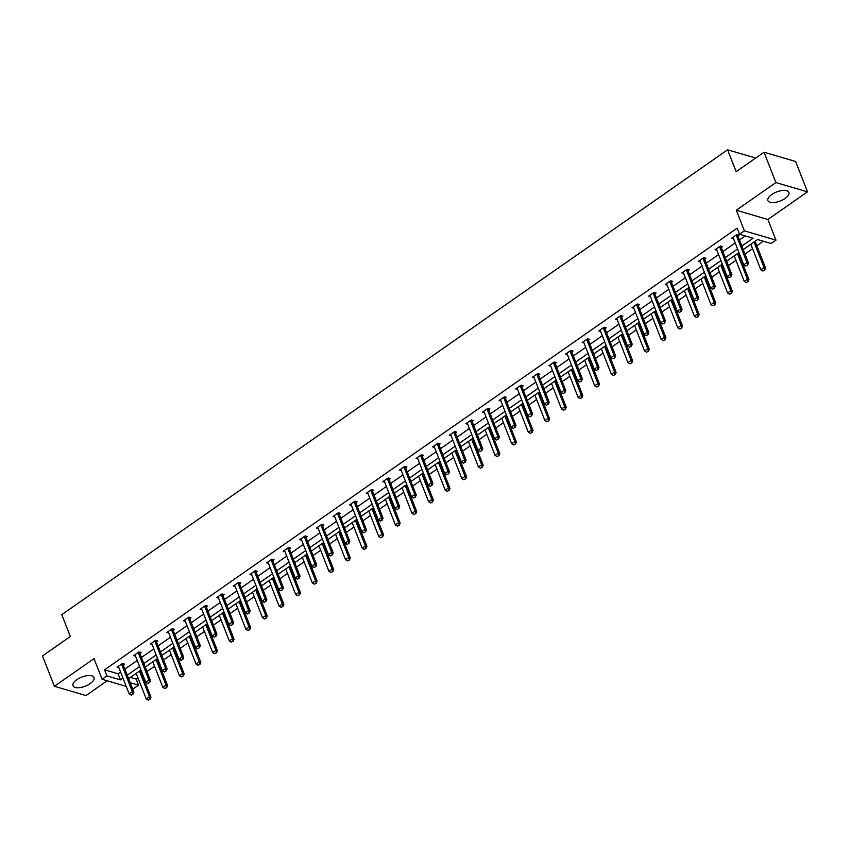 <?xml version="1.0" encoding="UTF-8"?>
<svg xmlns="http://www.w3.org/2000/svg" width="850" height="850" viewBox="0 0 850 850"><rect width="100%" height="100%" fill="white"/><g stroke="black" fill="none" stroke-linecap="round" stroke-linejoin="round"><path stroke-width="1.27" d="M76.84 679.681A11.273 4.866 -21.4 0 1 93.999 677.524A11.273 4.866 -21.4 0 1 90.164 683.591A11.273 4.866 -21.4 0 1 73.004 685.748A11.273 4.866 -21.4 0 1 76.84 679.681M771.736 194.544A11.273 4.866 -21.4 0 1 788.885 192.376A11.273 4.866 -21.4 0 1 785.049 198.454A11.273 4.866 -21.4 0 1 767.901 200.611A11.273 4.866 -21.4 0 1 771.736 194.544M126.204 686.354L102.096 679.278L94.01 658.644L54.389 686.29L42.5 655.945L70.348 636.501L61.784 614.646L727.6 149.802L736.164 171.657L764.012 152.214L795.611 161.489L807.5 191.834L775.901 182.569L736.291 210.216L744.388 230.86L775.976 240.125L771.131 243.514L757.594 239.541L743.229 249.571M764.012 152.214L775.901 182.569M54.389 686.29L85.988 695.566L107.174 680.765M736.291 210.216L767.89 219.491L807.5 191.834M767.89 219.491L775.976 240.125M130.411 677.407L136.149 679.097L137.976 677.822M146.986 671.532L154.583 666.23M163.593 659.94L171.201 654.628M180.2 648.338L187.808 643.036M196.817 636.746L204.425 631.433M213.424 625.143L221.032 619.841M230.042 613.551L237.639 608.239M246.649 601.949L254.256 596.647M263.256 590.357L270.863 585.044M279.873 578.754L287.47 573.452M296.48 567.162L304.087 561.85M313.087 555.56L320.694 550.258M329.704 543.968L337.312 538.656M346.311 532.376L353.919 527.064M362.929 520.774L370.526 515.461M379.536 509.182L387.143 503.869M396.142 497.579L403.75 492.267M412.76 485.987L420.368 480.675M429.367 474.385L436.974 469.072M445.984 462.793L453.581 457.481M462.591 451.191L470.199 445.878M479.198 439.599L486.806 434.286M495.816 427.996L503.413 422.684M512.423 416.404L520.03 411.092M529.029 404.802L536.637 399.489M545.647 393.21L553.254 387.897M562.254 381.608L569.861 376.306M578.871 370.016L586.468 364.703M595.478 358.413L603.086 353.111M612.085 346.821L619.692 341.509M628.702 335.219L636.31 329.917M645.309 323.627L652.917 318.314M661.927 312.024L669.524 306.723M678.534 300.433L686.141 295.12M695.141 288.83L702.748 283.528M711.758 277.238L719.355 271.926M728.365 265.636L735.972 260.334M744.972 254.044L752.579 248.731M756.84 245.756L763.332 241.23M136.149 679.097L138.529 685.164L133.684 688.553L132.334 688.149M755.671 158.036L727.6 149.802M139.942 653.374L141.153 652.534L139.018 651.907L133.694 655.626L135.532 656.157M173.166 630.179L174.377 629.34L172.242 628.713L166.919 632.432L168.746 632.963M206.263 605.753L206.391 607.028L207.602 606.146L205.466 605.519L200.143 609.237L201.971 609.769M239.604 583.791L240.826 582.951L238.691 582.324L233.367 586.043L235.195 586.574M272.712 559.364L272.829 560.639L274.04 559.757L271.904 559.13L266.581 562.849L268.419 563.38M306.053 537.413L307.264 536.562L305.129 535.936L299.806 539.654L301.633 540.186M339.277 514.218L340.489 513.368L338.353 512.741L333.03 516.46L334.858 516.991M372.374 489.781L372.502 491.056L373.713 490.174L371.578 489.547L366.254 493.266L368.082 493.797M405.716 467.829L406.927 466.979L404.791 466.353L399.468 470.071L401.306 470.603M438.823 443.392L438.94 444.667L440.151 443.785L438.016 443.158L432.692 446.877L434.52 447.408M472.164 421.441L473.376 420.591L471.24 419.964L465.917 423.683L467.744 424.214M505.378 398.246L506.6 397.396L504.464 396.769L499.141 400.488L500.969 401.019M538.486 373.809L538.602 375.084L539.814 374.202L537.678 373.575L532.355 377.294L534.193 377.825M571.827 351.858L573.038 351.007L570.903 350.381L565.579 354.099L567.418 354.641M604.934 327.42L605.051 328.695L606.263 327.813L604.127 327.186L598.804 330.905L600.631 331.447M638.265 305.469L639.487 304.619L637.351 303.992L632.028 307.711L633.856 308.252M671.489 282.274L672.701 281.424L670.576 280.797L665.242 284.516L667.08 285.058M704.597 257.837L704.714 259.112L705.925 258.23L703.789 257.603L698.466 261.322L700.304 261.864M737.938 235.886L739.149 235.036L737.014 234.409L731.691 238.127L733.518 238.669M741.848 246.054L753.068 238.212L739.543 234.239L737.162 228.172L104.561 669.821L118.097 673.795L120.594 672.053M124.865 669.067L137.211 660.45M141.472 657.475L153.818 648.858M158.079 645.872L170.436 637.256M174.696 634.281L187.042 625.664M191.303 622.678L203.649 614.061M207.921 611.086L220.267 602.469M224.528 599.494L236.874 590.867M241.134 587.892L253.491 579.275M257.752 576.3L270.098 567.673M274.359 564.697L286.705 556.081M290.966 553.106L303.322 544.478M307.583 541.503L319.929 532.886M324.19 529.911L336.536 521.284M340.808 518.309L353.154 509.692M357.414 506.717L369.761 498.089M374.021 495.114L386.378 486.498M390.639 483.522L402.985 474.895M407.246 471.92L419.592 463.303M423.863 460.328L436.209 451.701M440.47 448.726L452.816 440.109M457.077 437.134L469.434 428.506M473.694 425.531L486.041 416.914M490.301 413.939L502.647 405.312M506.908 402.337L519.265 393.72M523.526 390.745L535.872 382.118M540.133 379.142L552.479 370.526M556.75 367.551L569.096 358.923M573.357 355.948L585.703 347.331M589.964 344.356L602.321 335.729M606.581 332.754L618.928 324.137M623.188 321.162L635.534 312.534M639.806 309.559L652.152 300.942M656.412 297.967L668.759 289.351M673.019 286.365L685.366 277.748M689.637 274.773L701.983 266.156M706.244 263.171L718.59 254.554M722.851 251.579L735.207 242.962M739.468 239.987L745.28 235.928M721.321 247.477L722.543 246.638L720.407 246.011L715.084 249.73L716.911 250.261M688.107 270.672L689.318 269.832L687.183 269.206L681.859 272.924L683.687 273.456M654.766 292.634L654.883 293.909L656.094 293.027L653.958 292.4L648.635 296.119L650.463 296.65M621.658 317.061L622.869 316.221L620.734 315.594L615.411 319.303L617.249 319.844M588.434 340.255L589.656 339.416L587.52 338.789L582.197 342.497L584.024 343.039M555.22 363.449L556.431 362.61L554.296 361.983L548.972 365.691L550.8 366.233M521.996 386.644L523.207 385.804L521.071 385.178L515.748 388.886L517.576 389.428M488.654 408.606L488.771 409.881L489.983 408.988L487.847 408.372L482.524 412.08L484.362 412.622M455.547 433.033L456.758 432.183L454.633 431.556L449.299 435.274L451.138 435.816M422.322 456.227L423.544 455.377L421.409 454.75L416.086 458.469L417.913 459.011M389.109 479.421L390.32 478.571L388.184 477.944L382.861 481.663L384.689 482.205M355.884 502.616L357.096 501.766L354.96 501.139L349.637 504.858L351.475 505.399M322.543 524.577L322.671 525.852L323.871 524.96L321.746 524.333L316.413 528.052L318.251 528.594M289.436 549.004L290.658 548.154L288.522 547.528L283.199 551.246L285.026 551.788M256.105 570.956L256.222 572.231L257.433 571.349L255.298 570.722L249.974 574.441L251.802 574.982M222.998 595.393L224.209 594.543L222.073 593.916L216.75 597.635L218.577 598.177M189.773 618.588L190.984 617.737L188.849 617.111L183.526 620.829L185.364 621.371M156.432 640.539L156.559 641.814L157.771 640.932L155.635 640.305L150.312 644.024L152.139 644.566M123.335 664.976L124.546 664.126L122.411 663.499L117.088 667.218L118.915 667.76M739.543 234.239L744.388 230.86M102.096 679.278L106.941 675.899L120.477 679.862L122.974 678.119M104.561 669.821L106.941 675.899M127.245 675.144L139.591 666.517M143.852 663.542L156.198 654.925M160.459 651.95L172.816 643.322M177.076 640.347L189.423 631.731M193.683 628.756L206.029 620.128M210.29 617.153L222.647 608.536M226.907 605.561L239.254 596.934M243.514 593.959L255.861 585.342M260.132 582.367L272.478 573.739M276.739 570.764L289.085 562.148M293.346 559.173L305.703 550.545M309.963 547.57L322.309 538.953M326.57 535.978L338.916 527.361M343.188 524.376L355.534 515.759M359.794 512.784L372.141 504.167M376.401 501.181L388.758 492.564M393.019 489.589L405.365 480.973M409.626 477.998L421.972 469.37M426.233 466.395L438.589 457.778M442.85 454.803L455.196 446.176M459.457 443.201L471.803 434.584M476.074 431.609L488.421 422.981M492.681 420.006L505.027 411.389M509.288 408.414L521.645 399.787M525.906 396.812L538.252 388.195M542.513 385.22L554.859 376.592M559.119 373.618L571.476 365.001M575.737 362.026L588.083 353.398M592.344 350.423L604.69 341.806M608.961 338.831L621.308 330.204M625.568 327.229L637.914 318.612M642.175 315.637L654.532 307.009M658.793 304.034L671.139 295.418M675.399 292.442L687.746 283.815M692.017 280.84L704.363 272.223M708.624 269.248L720.97 260.621M725.231 257.646L737.588 249.029M130.209 682.72L138.529 685.164M738.958 252.556L726.612 261.173M722.351 264.148L710.005 272.765M705.744 275.751L693.398 284.368M689.127 287.342L676.781 295.959M672.52 298.934L660.174 307.562M655.913 310.537L643.556 319.154M639.296 322.129L626.949 330.756M622.689 333.731L610.343 342.348M606.071 345.323L593.725 353.951M589.464 356.926L577.118 365.543M572.857 368.517L560.501 377.145M556.24 380.12L543.894 388.737M539.633 391.712L527.287 400.339M523.026 403.314L510.669 411.931M506.409 414.906L494.062 423.534M489.802 426.509L477.456 435.126M473.184 438.101L460.838 446.728M456.578 449.703L444.231 458.32M439.971 461.295L427.614 469.922M423.353 472.897L411.007 481.514M406.746 484.489L394.4 493.117M390.129 496.092L377.783 504.709M373.522 507.684L361.176 516.311M356.915 519.286L344.558 527.903M340.297 530.878L327.951 539.506M323.691 542.481L311.344 551.097M307.084 554.072L294.727 562.7M290.466 565.675L278.12 574.292M273.859 577.267L261.513 585.884M257.242 588.869L244.896 597.486M240.635 600.461L228.289 609.078M224.028 612.064L211.671 620.681M207.411 623.656L195.064 632.273M190.804 635.258L178.458 643.875M174.186 646.85L161.84 655.467M157.579 658.442L145.233 667.069M140.972 670.044L128.626 678.661M118.097 673.795L120.477 679.862M745.822 266.018L747.681 264.977L745.822 266.018L743.771 264.817L733.306 238.106A1.445 1.137 -73.6 0 0 733.104 237.766L732.774 237.373M736.344 234.876L736.398 235.471A1.445 1.137 -73.6 0 0 736.493 235.875L746.959 262.586L748.499 263.033L747.681 264.977M737.821 234.643L737.938 235.917A1.445 1.137 -73.6 0 0 738.034 236.321L748.499 263.033M743.771 264.817L746.959 262.586L747.426 264.902M750.826 244.269L760.846 269.822L764.044 267.591L765.574 268.048L755.108 241.336A1.445 1.137 106.4 0 1 755.097 241.294M764.501 269.918L762.907 271.033L764.756 269.992L764.044 267.591L754.024 242.038M760.846 269.822L762.907 271.033M764.756 269.992L765.574 268.048M729.215 277.621L731.064 276.579L729.215 277.621L727.154 276.409L716.688 249.698A1.445 1.137 -73.6 0 0 716.497 249.369L716.168 248.965M719.737 246.479L719.791 247.063A1.445 1.137 -73.6 0 0 719.886 247.467L730.352 274.178L731.893 274.635L731.064 276.579M721.204 246.245L721.331 247.52A1.445 1.137 -73.6 0 0 721.427 247.924L731.893 274.635M727.154 276.409L730.352 274.178L730.809 276.505M712.608 289.212L714.457 288.171L712.608 289.212L710.547 288.012L700.081 261.301A1.445 1.137 -73.6 0 0 699.89 260.961L699.55 260.567M703.12 258.071L703.184 258.666A1.445 1.137 -73.6 0 0 703.279 259.069L713.745 285.781L715.275 286.227L714.457 288.171M703.184 258.666L704.714 259.112A1.445 1.137 -73.6 0 0 704.809 259.516L715.275 286.227M710.547 288.012L713.745 285.781L714.202 288.097M734.219 255.861L744.239 281.424L747.426 279.193L748.967 279.639L738.501 252.928A1.445 1.137 106.4 0 1 738.48 252.886M747.894 281.52L746.289 282.625L748.149 281.594L747.426 279.193L737.418 253.629M744.239 281.424L746.289 282.625M748.149 281.594L748.967 279.639M717.612 267.463L727.621 293.016L730.819 290.785L732.36 291.242L721.894 264.531A1.445 1.137 106.4 0 1 721.873 264.488M731.276 293.112L729.683 294.228L731.531 293.186L730.819 290.785L720.8 265.232M727.621 293.016L729.683 294.228M731.531 293.186L732.36 291.242M695.991 300.815L697.85 299.774L695.991 300.815L693.94 299.604L683.464 272.892A1.445 1.137 -73.6 0 0 683.273 272.563L682.943 272.159M686.513 269.673L686.566 270.257A1.445 1.137 -73.6 0 0 686.662 270.661L697.128 297.373L698.668 297.829L697.85 299.774M687.99 269.439L688.107 270.714A1.445 1.137 -73.6 0 0 688.202 271.118L698.668 297.829M693.94 299.604L697.128 297.373L697.595 299.699M700.995 279.055L711.014 304.619L714.213 302.388L715.742 302.834L705.277 276.123A1.445 1.137 106.4 0 1 705.266 276.08M714.669 304.704L713.076 305.819L714.924 304.789L714.213 302.388L704.193 276.824M711.014 304.619L713.076 305.819M714.924 304.789L715.742 302.834M679.384 312.407L681.232 311.366L679.384 312.407L677.322 311.206L666.857 284.495A1.445 1.137 -73.6 0 0 666.666 284.155L666.326 283.762M669.906 281.265L669.959 281.86A1.445 1.137 -73.6 0 0 670.055 282.264L680.521 308.975L682.061 309.421L681.232 311.366M671.372 281.031L671.5 282.306A1.445 1.137 -73.6 0 0 671.585 282.71L682.061 309.421M677.322 311.206L680.521 308.975L680.977 311.291M684.388 290.658L694.407 316.211L697.595 313.979L699.136 314.436L688.67 287.725A1.445 1.137 106.4 0 1 688.649 287.683M698.062 316.306L696.458 317.422L698.317 316.381L697.595 313.979L687.586 288.426M694.407 316.211L696.458 317.422M698.317 316.381L699.136 314.436M662.766 324.009L664.626 322.968L662.766 324.009L660.716 322.798L650.25 296.087A1.445 1.137 -73.6 0 0 650.048 295.757L649.719 295.354M653.289 292.868L653.342 293.452A1.445 1.137 -73.6 0 0 653.438 293.856L663.903 320.567L665.444 321.024L664.626 322.968M653.342 293.452L654.883 293.909A1.445 1.137 -73.6 0 0 654.978 294.312L665.444 321.024M660.716 322.798L663.903 320.567L664.371 322.894M667.781 302.249L677.79 327.813L680.988 325.582L682.529 326.028L672.053 299.317A1.445 1.137 106.4 0 1 672.042 299.274M681.445 327.898L679.851 329.014L681.7 327.983L680.988 325.582L670.969 300.018M677.79 327.813L679.851 329.014M681.7 327.983L682.529 326.028M646.159 335.601L648.019 334.56L646.159 335.601L644.098 334.39L633.633 307.689A1.445 1.137 -73.6 0 0 633.441 307.349L633.112 306.956M636.682 304.459L636.735 305.054A1.445 1.137 -73.6 0 0 636.831 305.458L647.296 332.169L648.837 332.616L648.019 334.56M638.148 304.226L638.276 305.501A1.445 1.137 -73.6 0 0 638.371 305.904L648.837 332.616M644.098 334.39L647.296 332.169L647.753 334.486M655.446 310.919A1.445 1.137 106.4 0 1 655.424 310.877L665.911 337.631L664.371 337.174L654.362 311.621M663.499 340.691L665.093 339.575L663.499 340.691M651.164 313.852L661.183 339.405L664.371 337.174L664.838 339.501M661.183 339.405L663.234 340.616M665.093 339.575L665.911 337.631M629.553 347.204L631.401 346.163L629.553 347.204L627.491 345.993L617.026 319.281A1.445 1.137 -73.6 0 0 616.834 318.952L616.494 318.548M620.064 316.062L620.128 316.646A1.445 1.137 -73.6 0 0 620.224 317.05L630.689 343.761L632.219 344.218L631.401 346.163M621.541 315.828L621.658 317.103A1.445 1.137 -73.6 0 0 621.754 317.507L632.219 344.218M627.491 345.993L630.689 343.761L631.146 346.088M634.557 325.444L644.566 351.007L647.764 348.776L649.304 349.223L638.839 322.511A1.445 1.137 106.4 0 1 638.817 322.469M648.221 351.092L646.627 352.208L648.486 351.167L647.764 348.776L637.744 323.212M644.566 351.007L646.627 352.208M648.486 351.167L649.304 349.223M612.935 358.796L614.794 357.754L612.935 358.796L610.884 357.584L600.419 330.884A1.445 1.137 -73.6 0 0 600.217 330.544L599.888 330.151M603.457 327.654L603.511 328.249A1.445 1.137 -73.6 0 0 603.606 328.652L614.072 355.364L615.612 355.81L614.794 357.754M603.511 328.249L605.051 328.695A1.445 1.137 -73.6 0 0 605.147 329.099L615.612 355.81M610.884 357.584L614.072 355.364L614.539 357.68M617.939 337.046L627.959 362.599L631.157 360.368L632.687 360.825L622.221 334.114A1.445 1.137 106.4 0 1 622.211 334.061M631.614 362.695L630.02 363.811L631.869 362.769L631.157 360.368L621.138 334.815M627.959 362.599L630.02 363.811M631.869 362.769L632.687 360.825M596.328 370.398L598.177 369.357L596.328 370.398L594.267 369.187L583.801 342.476A1.445 1.137 -73.6 0 0 583.61 342.146L583.281 341.743M586.851 339.256L586.904 339.841A1.445 1.137 -73.6 0 0 586.999 340.244L597.465 366.956L599.006 367.402L598.177 369.357M588.317 339.022L588.444 340.297A1.445 1.137 -73.6 0 0 588.529 340.701L599.006 367.402M594.267 369.187L597.465 366.956L597.922 369.283M579.721 381.99L581.57 380.949L579.721 381.99L577.66 380.779L567.194 354.078A1.445 1.137 -73.6 0 0 567.003 353.738L566.663 353.345M570.233 350.848L570.297 351.443A1.445 1.137 -73.6 0 0 570.382 351.847L580.858 378.558L582.388 379.004L581.57 380.949M571.71 350.614L571.827 351.889A1.445 1.137 -73.6 0 0 571.923 352.293L582.388 379.004M577.66 380.779L580.858 378.558L581.315 380.874M563.104 393.592L564.963 392.551L563.104 393.592L561.053 392.381L550.577 365.67A1.445 1.137 -73.6 0 0 550.386 365.341L550.056 364.937M553.626 362.451L553.679 363.035A1.445 1.137 -73.6 0 0 553.775 363.439L564.241 390.15L565.781 390.596L564.963 392.551M555.103 362.217L555.22 363.492A1.445 1.137 -73.6 0 0 555.316 363.896L565.781 390.596M561.053 392.381L564.241 390.15L564.708 392.477M546.497 405.184L548.346 404.143L546.497 405.184L544.436 403.973L533.97 377.272A1.445 1.137 -73.6 0 0 533.779 376.933L533.439 376.539M537.019 374.043L537.072 374.638A1.445 1.137 -73.6 0 0 537.168 375.041L547.634 401.742L549.164 402.199L548.346 404.143M537.072 374.638L538.602 375.084A1.445 1.137 -73.6 0 0 538.698 375.487L549.164 402.199M544.436 403.973L547.634 401.742L548.091 404.069M529.879 416.787L531.739 415.746L529.879 416.787L527.829 415.576L517.363 388.864A1.445 1.137 -73.6 0 0 517.161 388.535L516.832 388.131M520.402 385.634L520.455 386.229A1.445 1.137 -73.6 0 0 520.551 386.633L531.016 413.344L532.557 413.791L531.739 415.746M521.879 385.411L521.996 386.686A1.445 1.137 -73.6 0 0 522.091 387.09L532.557 413.791M527.829 415.576L531.016 413.344L531.484 415.671M513.273 428.379L515.121 427.337L513.273 428.379L511.211 427.168L500.746 400.467A1.445 1.137 -73.6 0 0 500.554 400.127L500.225 399.734M503.795 397.237L503.848 397.832A1.445 1.137 -73.6 0 0 503.944 398.236L514.409 424.936L515.95 425.393L515.121 427.337M505.261 397.003L505.389 398.278A1.445 1.137 -73.6 0 0 505.484 398.682L515.95 425.393M511.211 427.168L514.409 424.936L514.866 427.263M496.666 439.981L498.514 438.94L496.666 439.981L494.604 438.77L484.139 412.059A1.445 1.137 -73.6 0 0 483.947 411.729L483.608 411.326M487.178 408.829L487.241 409.424A1.445 1.137 -73.6 0 0 487.337 409.828L497.803 436.539L499.332 436.985L498.514 438.94M487.241 409.424L488.771 409.881A1.445 1.137 -73.6 0 0 488.867 410.284L499.332 436.985M494.604 438.77L497.803 436.539L498.259 438.866M480.048 451.573L481.908 450.532L480.048 451.573L477.998 450.362L467.521 423.661A1.445 1.137 -73.6 0 0 467.33 423.321L467.001 422.928M470.571 420.431L470.624 421.026A1.445 1.137 -73.6 0 0 470.719 421.43L481.185 448.131L482.726 448.587L481.908 450.532M472.047 420.197L472.164 421.473A1.445 1.137 -73.6 0 0 472.26 421.876L482.726 448.587M477.998 450.362L481.185 448.131L481.652 450.457M463.441 463.176L465.29 462.134L463.441 463.176L461.38 461.964L450.914 435.253A1.445 1.137 -73.6 0 0 450.723 434.924L450.394 434.52M453.964 432.023L454.017 432.618A1.445 1.137 -73.6 0 0 454.112 433.022L464.578 459.733L466.119 460.179L465.29 462.134M455.43 431.8L455.558 433.075A1.445 1.137 -73.6 0 0 455.642 433.479L466.119 460.179M461.38 461.964L464.578 459.733L465.035 462.06M446.834 474.767L448.683 473.726L446.834 474.767L444.773 473.556L434.308 446.856A1.445 1.137 -73.6 0 0 434.106 446.516L433.776 446.123M437.346 443.626L437.41 444.221A1.445 1.137 -73.6 0 0 437.495 444.624L447.971 471.325L449.501 471.782L448.683 473.726M437.41 444.221L438.94 444.667A1.445 1.137 -73.6 0 0 439.036 445.071L449.501 471.782M444.773 473.556L447.971 471.325L448.428 473.652M605.614 345.706A1.445 1.137 106.4 0 1 605.593 345.663L616.08 372.417L614.539 371.971L604.531 346.407M613.657 375.477L615.262 374.361L613.657 375.477M601.332 348.638L611.352 374.202L614.539 371.971L615.007 374.287M611.352 374.202L613.403 375.402M615.262 374.361L616.08 372.417M584.726 360.241L594.734 385.794L597.933 383.562L599.473 384.019L588.997 357.308A1.445 1.137 106.4 0 1 588.986 357.255M598.389 385.889L596.796 387.005L598.644 385.964L597.933 383.562L587.913 358.009M594.734 385.794L596.796 387.005M598.644 385.964L599.473 384.019M568.108 371.832L578.128 397.396L581.326 395.165L582.856 395.611L572.39 368.9A1.445 1.137 106.4 0 1 572.369 368.858M581.782 397.481L580.189 398.597L582.037 397.556L581.326 395.165L571.306 369.601M578.128 397.396L580.189 398.597M582.037 397.556L582.856 395.611M551.501 383.435L561.521 408.988L564.708 406.757L566.249 407.214L555.783 380.502A1.445 1.137 106.4 0 1 555.762 380.449M565.165 409.084L563.571 410.199L565.431 409.158L564.708 406.757L554.689 381.204M561.521 408.988L563.571 410.199M565.431 409.158L566.249 407.214M534.884 395.027L544.903 420.591L548.101 418.359L549.631 418.806L539.166 392.094A1.445 1.137 106.4 0 1 539.155 392.052M548.558 420.676L546.964 421.791L548.813 420.75L548.101 418.359L538.082 392.796M544.903 420.591L546.964 421.791M548.813 420.75L549.631 418.806M518.277 406.629L528.296 432.183L531.484 429.951L533.024 430.408L522.559 403.697A1.445 1.137 106.4 0 1 522.538 403.644M531.951 432.278L530.347 433.394L532.206 432.353L531.484 429.951L521.475 404.398M528.296 432.183L530.347 433.394M532.206 432.353L533.024 430.408M501.67 418.221L511.679 443.774L514.877 441.554L516.418 442L505.952 415.289A1.445 1.137 106.4 0 1 505.931 415.246M515.334 443.87L513.74 444.986L515.589 443.944L514.877 441.554L504.858 415.99M511.679 443.774L513.74 444.986M515.589 443.944L516.418 442M485.053 429.813L495.072 455.377L498.27 453.146L499.8 453.603L489.334 426.891A1.445 1.137 106.4 0 1 489.324 426.838M498.727 455.473L497.133 456.588L498.982 455.547L498.27 453.146L488.251 427.592M495.072 455.377L497.133 456.588M498.982 455.547L499.8 453.603M468.446 441.416L478.465 466.969L481.652 464.748L483.193 465.194L472.728 438.483A1.445 1.137 106.4 0 1 472.706 438.441M482.12 467.064L480.516 468.18L482.375 467.139L481.652 464.748L471.644 439.184M478.465 466.969L480.516 468.18M482.375 467.139L483.193 465.194M451.839 453.007L461.848 478.571L465.046 476.34L466.586 476.786L456.11 450.086A1.445 1.137 106.4 0 1 456.099 450.033M465.502 478.667L463.909 479.783L465.757 478.741L465.046 476.34L455.026 450.787M461.848 478.571L463.909 479.783M465.757 478.741L466.586 476.786M430.217 486.37L432.076 485.329L430.217 486.37L428.156 485.159L417.69 458.447A1.445 1.137 -73.6 0 0 417.499 458.118L417.169 457.714M420.739 455.217L420.793 455.812A1.445 1.137 -73.6 0 0 420.888 456.216L431.354 482.928L432.894 483.374L432.076 485.329M422.206 454.994L422.333 456.269A1.445 1.137 -73.6 0 0 422.429 456.673L432.894 483.374M428.156 485.159L431.354 482.928L431.811 485.254M435.221 464.61L445.241 490.163L448.428 487.942L449.969 488.389L439.503 461.678A1.445 1.137 106.4 0 1 439.482 461.635L439.439 461.667M448.896 490.259L447.291 491.374L449.151 490.333L448.428 487.942L438.419 462.379M445.241 490.163L447.291 491.374M449.151 490.333L449.969 488.389M413.61 497.962L415.459 496.921L413.61 497.962L411.549 496.751L401.083 470.039A1.445 1.137 -73.6 0 0 400.892 469.71L400.552 469.317M404.122 466.82L404.186 467.415A1.445 1.137 -73.6 0 0 404.281 467.819L414.747 494.519L416.277 494.976L415.459 496.921M405.599 466.586L405.716 467.861A1.445 1.137 -73.6 0 0 405.811 468.265L416.277 494.976M411.549 496.751L414.747 494.519L415.204 496.846M418.614 476.202L428.623 501.766L431.821 499.534L433.362 499.981L422.896 473.28A1.445 1.137 106.4 0 1 422.875 473.227M432.278 501.861L430.684 502.977L432.544 501.936L431.821 499.534L421.802 473.981M428.623 501.766L430.684 502.977M432.544 501.936L433.362 499.981M396.993 509.564L398.852 508.523L396.993 509.564L394.942 508.353L384.476 481.642A1.445 1.137 -73.6 0 0 384.274 481.312L383.945 480.909M387.515 478.412L387.568 479.007A1.445 1.137 -73.6 0 0 387.664 479.411L398.129 506.122L399.67 506.568L398.852 508.523M388.992 478.189L389.109 479.464A1.445 1.137 -73.6 0 0 389.204 479.868L399.67 506.568M394.942 508.353L398.129 506.122L398.597 508.449M401.997 487.804L412.016 513.358L415.214 511.126L416.744 511.583L406.279 484.872A1.445 1.137 106.4 0 1 406.268 484.829M415.671 513.453L414.078 514.569L415.926 513.528L415.214 511.126L405.195 485.573M412.016 513.358L414.078 514.569M415.926 513.528L416.744 511.583M380.386 521.156L382.234 520.115L380.386 521.156L378.324 519.945L367.859 493.234A1.445 1.137 -73.6 0 0 367.668 492.904L367.338 492.511M370.908 490.014L370.961 490.609A1.445 1.137 -73.6 0 0 371.057 491.013L381.522 517.714L383.063 518.171L382.234 520.115M370.961 490.609L372.502 491.056A1.445 1.137 -73.6 0 0 372.598 491.459L383.063 518.171M378.324 519.945L381.522 517.714L381.979 520.041M385.39 499.396L395.409 524.96L398.597 522.729L400.138 523.175L389.672 496.474A1.445 1.137 106.4 0 1 389.651 496.421M399.064 525.056L397.46 526.171L399.319 525.13L398.597 522.729L388.588 497.176M395.409 524.96L397.46 526.171M399.319 525.13L400.138 523.175M363.779 532.748L365.627 531.717L363.779 532.748L361.717 531.548L351.252 504.836A1.445 1.137 -73.6 0 0 351.061 504.507L350.721 504.103M354.291 501.606L354.354 502.201A1.445 1.137 -73.6 0 0 354.439 502.605L364.916 529.316L366.446 529.763L365.627 531.717M355.767 501.383L355.884 502.658A1.445 1.137 -73.6 0 0 355.98 503.051L366.446 529.763M361.717 531.548L364.916 529.316L365.373 531.643M368.783 510.999L378.792 536.552L381.99 534.321L383.531 534.778L373.054 508.066A1.445 1.137 106.4 0 1 373.044 508.024M382.447 536.648L380.853 537.763L382.702 536.722L381.99 534.321L371.971 508.767M378.792 536.552L380.853 537.763M382.702 536.722L383.531 534.778M347.161 544.351L349.021 543.309L347.161 544.351L345.111 543.139L334.634 516.428A1.445 1.137 -73.6 0 0 334.443 516.099L334.114 515.695M337.684 513.209L337.737 513.804A1.445 1.137 -73.6 0 0 337.832 514.207L348.298 540.908L349.839 541.365L349.021 543.309M339.161 512.975L339.277 514.25A1.445 1.137 -73.6 0 0 339.373 514.654L349.839 541.365M345.111 543.139L348.298 540.908L348.766 543.235M352.166 522.591L362.185 548.154L365.383 545.923L366.913 546.369L356.447 519.669A1.445 1.137 106.4 0 1 356.426 519.616M365.84 548.25L364.246 549.366L366.095 548.324L365.383 545.923L355.364 520.359M362.185 548.154L364.246 549.366M366.095 548.324L366.913 546.369M330.554 555.942L332.403 554.912L330.554 555.942L328.493 554.742L318.027 528.031A1.445 1.137 -73.6 0 0 317.836 527.701L317.496 527.298M321.077 524.801L321.13 525.396A1.445 1.137 -73.6 0 0 321.226 525.799L331.691 552.511L333.232 552.957L332.403 554.912M321.13 525.396L322.671 525.852A1.445 1.137 -73.6 0 0 322.756 526.246L333.232 552.957M328.493 554.742L331.691 552.511L332.148 554.827M335.559 534.193L345.578 559.746L348.766 557.515L350.306 557.972L339.841 531.261A1.445 1.137 106.4 0 1 339.819 531.218M349.233 559.842L347.629 560.957L349.488 559.916L348.766 557.515L338.757 531.962M345.578 559.746L347.629 560.957M349.488 559.916L350.306 557.972M313.937 567.545L315.796 566.504L313.937 567.545L311.886 566.334L301.421 539.622A1.445 1.137 -73.6 0 0 301.219 539.293L300.889 538.889M304.459 536.403L304.513 536.998A1.445 1.137 -73.6 0 0 304.608 537.391L315.074 564.102L316.614 564.559L315.796 566.504M305.936 536.169L306.053 537.444A1.445 1.137 -73.6 0 0 306.149 537.848L316.614 564.559M311.886 566.334L315.074 564.102L315.541 566.429M297.33 579.137L299.189 578.106L297.33 579.137L295.269 577.936L284.803 551.225A1.445 1.137 -73.6 0 0 284.612 550.896L284.283 550.492M287.853 547.995L287.906 548.59A1.445 1.137 -73.6 0 0 288.001 548.994L298.467 575.705L300.007 576.151L299.189 578.106M289.319 547.772L289.446 549.036A1.445 1.137 -73.6 0 0 289.542 549.44L300.007 576.151M295.269 577.936L298.467 575.705L298.924 578.021M280.723 590.739L282.572 589.698L280.723 590.739L278.662 589.528L268.196 562.817A1.445 1.137 -73.6 0 0 268.005 562.487L267.665 562.084M271.235 559.597L271.299 560.192A1.445 1.137 -73.6 0 0 271.394 560.586L281.86 587.297L283.39 587.754L282.572 589.698M271.299 560.192L272.829 560.639A1.445 1.137 -73.6 0 0 272.924 561.043L283.39 587.754M278.662 589.528L281.86 587.297L282.317 589.624M264.106 602.331L265.965 601.29L264.106 602.331L262.055 601.131L251.589 574.419A1.445 1.137 -73.6 0 0 251.387 574.09L251.058 573.686M254.628 571.189L254.681 571.784A1.445 1.137 -73.6 0 0 254.777 572.188L265.243 598.899L266.783 599.346L265.965 601.29M254.681 571.784L256.222 572.231A1.445 1.137 -73.6 0 0 256.317 572.634L266.783 599.346M262.055 601.131L265.243 598.899L265.71 601.216M247.499 613.934L249.347 612.893L247.499 613.934L245.438 612.722L234.972 586.011A1.445 1.137 -73.6 0 0 234.781 585.682L234.451 585.278M238.021 582.792L238.074 583.387A1.445 1.137 -73.6 0 0 238.17 583.78L248.636 610.491L250.176 610.948L249.347 612.893M239.488 582.558L239.615 583.833A1.445 1.137 -73.6 0 0 239.7 584.237L250.176 610.948M245.438 612.722L248.636 610.491L249.093 612.818M230.892 625.526L232.741 624.484L230.892 625.526L228.831 624.325L218.365 597.614A1.445 1.137 -73.6 0 0 218.163 597.274L217.834 596.881M221.404 594.384L221.468 594.979A1.445 1.137 -73.6 0 0 221.553 595.383L232.029 622.094L233.559 622.54L232.741 624.484M222.881 594.15L222.998 595.425A1.445 1.137 -73.6 0 0 223.093 595.829L233.559 622.54M228.831 624.325L232.029 622.094L232.486 624.41M214.274 637.128L216.134 636.087L214.274 637.128L212.224 635.917L201.748 609.206A1.445 1.137 -73.6 0 0 201.556 608.876L201.227 608.472M204.797 605.986L204.85 606.571A1.445 1.137 -73.6 0 0 204.946 606.974L215.411 633.686L216.952 634.143L216.134 636.087M204.85 606.571L206.391 607.028A1.445 1.137 -73.6 0 0 206.486 607.431L216.952 634.143M212.224 635.917L215.411 633.686L215.868 636.013M197.667 648.72L199.516 647.679L197.667 648.72L195.606 647.519L185.141 620.808A1.445 1.137 -73.6 0 0 184.949 620.468L184.609 620.075M188.19 617.578L188.243 618.173A1.445 1.137 -73.6 0 0 188.339 618.577L198.804 645.288L200.334 645.734L199.516 647.679M189.656 617.344L189.773 618.619A1.445 1.137 -73.6 0 0 189.869 619.023L200.334 645.734M195.606 647.519L198.804 645.288L199.261 647.604M181.05 660.322L182.909 659.281L181.05 660.322L178.999 659.111L168.534 632.4A1.445 1.137 -73.6 0 0 168.332 632.071L168.002 631.667M171.572 629.181L171.626 629.765A1.445 1.137 -73.6 0 0 171.721 630.169L182.187 656.88L183.727 657.337L182.909 659.281M173.049 628.947L173.166 630.222A1.445 1.137 -73.6 0 0 173.262 630.626L183.727 657.337M178.999 659.111L182.187 656.88L182.654 659.207M164.443 671.914L166.292 670.873L164.443 671.914L162.382 670.714L151.916 644.003A1.445 1.137 -73.6 0 0 151.725 643.662L151.396 643.269M154.966 640.773L155.019 641.367A1.445 1.137 -73.6 0 0 155.114 641.771L165.58 668.482L167.121 668.929L166.292 670.873M155.019 641.367L156.559 641.814A1.445 1.137 -73.6 0 0 156.655 642.218L167.121 668.929M162.382 670.714L165.58 668.482L166.037 670.799M318.941 545.785L328.961 571.349L332.159 569.117L333.689 569.564L323.223 542.863A1.445 1.137 106.4 0 1 323.212 542.81M332.616 571.444L331.022 572.56L332.871 571.519L332.159 569.117L322.139 543.554M328.961 571.349L331.022 572.56M332.871 571.519L333.689 569.564M302.334 557.388L312.354 582.941L315.541 580.709L317.082 581.166L306.616 554.455A1.445 1.137 106.4 0 1 306.595 554.412M316.009 583.036L314.404 584.152L316.264 583.111L315.541 580.709L305.533 555.156M312.354 582.941L314.404 584.152M316.264 583.111L317.082 581.166M285.728 568.979L295.736 594.543L298.934 592.312L300.475 592.758L290.009 566.058A1.445 1.137 106.4 0 1 289.988 566.004M299.391 594.639L297.797 595.754L299.646 594.713L298.934 592.312L288.915 566.748M295.736 594.543L297.797 595.754M299.646 594.713L300.475 592.758M269.11 580.582L279.129 606.135L282.328 603.904L283.858 604.361L273.392 577.649A1.445 1.137 106.4 0 1 273.381 577.607L273.339 577.628M282.784 606.231L281.191 607.346L283.039 606.305L282.328 603.904L272.308 578.351M279.129 606.135L281.191 607.346M283.039 606.305L283.858 604.361M252.503 592.174L262.523 617.737L265.71 615.506L267.251 615.952L256.785 589.252A1.445 1.137 106.4 0 1 256.764 589.199M266.178 617.833L264.573 618.949L266.433 617.907L265.71 615.506L255.701 589.942M262.523 617.737L264.573 618.949M266.433 617.907L267.251 615.952M235.896 603.776L245.905 629.329L249.103 627.098L250.644 627.555L240.167 600.844A1.445 1.137 106.4 0 1 240.157 600.801M249.56 629.425L247.966 630.541L249.815 629.499L249.103 627.098L239.084 601.545M245.905 629.329L247.966 630.541M249.815 629.499L250.644 627.555M219.279 615.368L229.298 640.932L232.496 638.701L234.026 639.147L223.561 612.436A1.445 1.137 106.4 0 1 223.539 612.393M232.953 641.028L231.359 642.133L233.208 641.102L232.496 638.701L222.477 613.137M229.298 640.932L231.359 642.133M233.208 641.102L234.026 639.147M202.672 626.971L212.681 652.524L215.879 650.293L217.419 650.749L206.954 624.038A1.445 1.137 106.4 0 1 206.933 623.996M216.336 652.619L214.742 653.735L216.601 652.694L215.879 650.293L205.859 624.739M212.681 652.524L214.742 653.735M216.601 652.694L217.419 650.749M186.054 638.562L196.074 664.126L199.272 661.895L200.802 662.341L190.336 635.63A1.445 1.137 106.4 0 1 190.326 635.588M199.729 664.211L198.135 665.327L199.984 664.296L199.272 661.895L189.252 636.331M196.074 664.126L198.135 665.327M199.984 664.296L200.802 662.341M169.447 650.165L179.467 675.718L182.654 673.487L184.195 673.944L173.729 647.232A1.445 1.137 106.4 0 1 173.708 647.19M183.122 675.814L181.518 676.929L183.377 675.888L182.654 673.487L172.646 647.934M179.467 675.718L181.518 676.929M183.377 675.888L184.195 673.944M147.836 683.517L149.685 682.476L147.836 683.517L145.775 682.306L135.309 655.594A1.445 1.137 -73.6 0 0 135.118 655.265L134.778 654.861M138.348 652.375L138.412 652.959A1.445 1.137 -73.6 0 0 138.508 653.363L148.973 680.074L150.503 680.531L149.685 682.476M139.825 652.141L139.942 653.416A1.445 1.137 -73.6 0 0 140.038 653.82L150.503 680.531M145.775 682.306L148.973 680.074L149.43 682.401M152.841 661.757L162.849 687.321L166.048 685.089L167.588 685.536L157.123 658.824A1.445 1.137 106.4 0 1 157.101 658.782M166.504 687.406L164.911 688.521L166.759 687.491L166.048 685.089L156.028 659.526M162.849 687.321L164.911 688.521M166.759 687.491L167.588 685.536M131.219 695.109L133.078 694.067L131.219 695.109L129.168 693.898L118.692 667.197A1.445 1.137 -73.6 0 0 118.501 666.857L118.171 666.464M121.741 663.967L121.794 664.562A1.445 1.137 -73.6 0 0 121.89 664.966L132.356 691.677L133.896 692.123L133.078 694.067M123.218 663.733L123.335 665.008A1.445 1.137 -73.6 0 0 123.431 665.412L133.896 692.123M129.168 693.898L132.356 691.677L132.823 693.993M136.223 673.359L146.242 698.912L149.441 696.681L150.971 697.138L140.505 670.427A1.445 1.137 106.4 0 1 140.494 670.384M149.898 699.008L148.304 700.124L150.153 699.082L149.441 696.681L139.421 671.128M146.242 698.912L148.304 700.124M150.153 699.082L150.971 697.138M736.493 235.875L738.034 236.321M736.398 235.471L737.938 235.917M719.886 247.467L721.427 247.924M719.791 247.063L721.331 247.52M703.279 259.069L704.809 259.516M686.662 270.661L688.202 271.118M686.566 270.257L688.107 270.714M670.055 282.264L671.585 282.71M669.959 281.86L671.5 282.306M653.438 293.856L654.978 294.312M636.831 305.458L638.371 305.904M636.735 305.054L638.276 305.501M620.224 317.05L621.754 317.507M620.128 316.646L621.658 317.103M603.606 328.652L605.147 329.099M586.999 340.244L588.529 340.701M586.904 339.841L588.444 340.297M570.382 351.847L571.923 352.293M570.297 351.443L571.827 351.889M553.775 363.439L555.316 363.896M553.679 363.035L555.22 363.492M537.168 375.041L538.698 375.487M520.551 386.633L522.091 387.09M520.455 386.229L521.996 386.686M503.944 398.236L505.484 398.682M503.848 397.832L505.389 398.278M487.337 409.828L488.867 410.284M470.719 421.43L472.26 421.876M470.624 421.026L472.164 421.473M454.112 433.022L455.642 433.479M454.017 432.618L455.558 433.075M437.495 444.624L439.036 445.071M420.888 456.216L422.429 456.673M420.793 455.812L422.333 456.269M404.281 467.819L405.811 468.265M404.186 467.415L405.716 467.861M387.664 479.411L389.204 479.868M387.568 479.007L389.109 479.464M371.057 491.013L372.598 491.459M354.439 502.605L355.98 503.051M354.354 502.201L355.884 502.658M337.832 514.207L339.373 514.654M337.737 513.804L339.277 514.25M321.226 525.799L322.756 526.246M304.608 537.391L306.149 537.848M304.513 536.998L306.053 537.444M288.001 548.994L289.542 549.44M287.906 548.59L289.446 549.036M271.394 560.586L272.924 561.043M254.777 572.188L256.317 572.634M238.17 583.78L239.7 584.237M238.074 583.387L239.615 583.833M221.553 595.383L223.093 595.829M221.468 594.979L222.998 595.425M204.946 606.974L206.486 607.431M188.339 618.577L189.869 619.023M188.243 618.173L189.773 618.619M171.721 630.169L173.262 630.626M171.626 629.765L173.166 630.222M155.114 641.771L156.655 642.218M138.508 653.363L140.038 653.82M138.412 652.959L139.942 653.416M121.89 664.966L123.431 665.412M121.794 664.562L123.335 665.008"/></g></svg>
